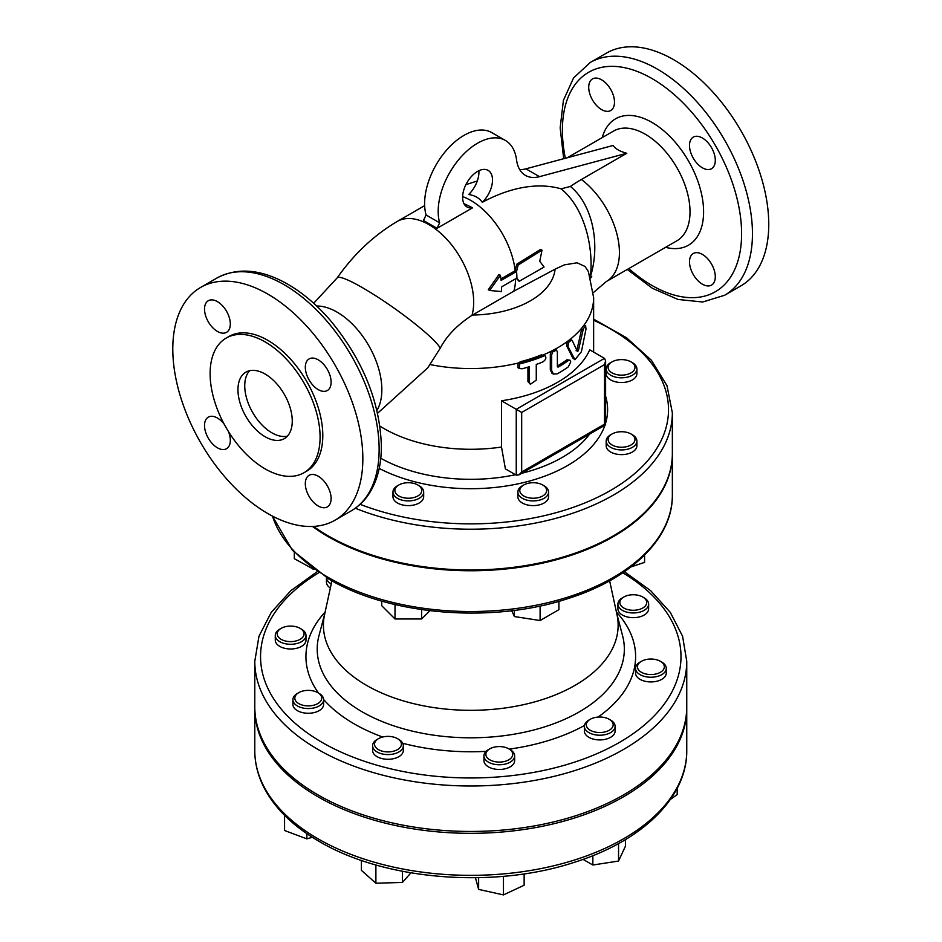 <?xml version="1.0" encoding="UTF-8"?>
<svg xmlns="http://www.w3.org/2000/svg" width="942" height="942" viewBox="0 0 942 942"><rect width="100%" height="100%" fill="white"/><g stroke="black" fill="none" stroke-linecap="round" stroke-linejoin="round"><path stroke-width="1.41" d="M636.898 368.946L636.898 373.644A15.355 8.867 180 0 1 627.419 381.84A15.355 8.867 180 0 1 610.675 379.92A15.355 8.867 180 0 1 606.177 373.644L606.177 368.946A15.355 8.867 0 0 0 610.675 375.21A15.355 8.867 0 0 0 627.419 377.13A15.355 8.867 0 0 0 636.898 368.946A15.355 8.867 0 0 0 632.4 362.67L631.046 361.893A13.435 7.76 180 0 1 631.046 372.867A13.435 7.76 180 0 1 612.029 372.867A13.435 7.76 180 0 1 612.029 361.893A13.435 7.76 180 0 1 631.046 361.893M636.898 441.056L636.898 445.754A15.355 8.867 180 0 1 621.532 454.621A15.355 8.867 180 0 1 606.177 445.754L606.177 441.056A15.355 8.867 0 0 0 621.532 449.923A15.355 8.867 0 0 0 636.898 441.056A15.355 8.867 0 0 0 632.4 434.78L631.046 434.003A13.435 7.76 180 0 1 626.677 446.649A13.435 7.76 180 0 1 608.096 439.49A13.435 7.76 180 0 1 612.029 434.003A13.435 7.76 180 0 1 631.046 434.003M548.574 492.042L548.574 496.74A15.355 8.867 180 0 1 533.219 505.607A15.355 8.867 180 0 1 517.865 496.74L517.865 492.042A15.355 8.867 0 0 0 533.219 500.908A15.355 8.867 0 0 0 548.574 492.042A15.355 8.867 0 0 0 544.076 485.766L542.722 484.989A13.435 7.76 180 0 1 542.722 495.963A13.435 7.76 180 0 1 523.717 495.963A13.435 7.76 180 0 1 523.717 484.989A13.435 7.76 180 0 1 542.722 484.989M423.676 492.042L423.676 496.74A15.355 8.867 180 0 1 408.322 505.607A15.355 8.867 180 0 1 392.967 496.74L392.967 492.042A15.355 8.867 0 0 0 408.322 500.908A15.355 8.867 0 0 0 423.676 492.042A15.355 8.867 0 0 0 419.178 485.766L417.824 484.989A13.435 7.76 180 0 1 417.824 495.963A13.435 7.76 180 0 1 398.819 495.963A13.435 7.76 180 0 1 398.819 484.989A13.435 7.76 180 0 1 408.322 482.716A13.435 7.76 180 0 1 417.824 484.989M355.299 508.233A201.588 116.384 0 0 0 563.94 516.039A201.588 116.384 0 0 0 672.352 412.832L672.352 453.597A201.588 116.384 180 0 1 547.914 561.114A201.588 116.384 180 0 1 328.228 535.892A201.588 116.384 180 0 1 313.521 526.413M604.493 364.636L605.612 360.845L604.493 358.36L589.739 349.847A122.872 70.944 0 0 1 501.497 400.786L521.68 412.443L604.493 364.636L604.493 424.194L605.612 424.854L518.96 474.874L516.251 475.145L505.407 468.892L501.497 447.038L501.497 400.786M604.493 424.194L521.68 472.013L518.96 474.874M379.92 426.114A122.872 70.944 0 0 0 501.497 447.038M576.057 350.765L576.963 349.882L581.944 327.828L584.158 324.955L585.688 325.838L583.392 328.664L578.364 350.695L577.458 351.578L572.218 340.557L571.676 340.003L568.579 342.37L568.002 346.503L574.95 359.738L581.414 351.719L586.006 329.005L585.618 325.802A124.791 72.051 0 0 1 583.392 328.664M574.95 359.738L572.736 357.972L566.637 345.714L567.214 341.581L570.299 339.214L570.84 339.756M553.378 374.08L552.012 373.303L550.305 369.723L550.305 354.039L551.294 351.201L555.073 349.235L556.557 350.083L552.66 351.99L551.671 354.828L551.671 370.5L553.378 374.08L557.37 373.797A124.791 72.051 0 0 0 568.367 366.815L570.734 361.916L570.051 360.221L568.367 360.55A124.791 72.051 180 0 1 558.053 367.133L557.37 366.744L557.37 351.849L556.428 350.012A124.791 72.051 0 0 1 552.66 351.99M557.37 365.967A122.872 70.944 0 0 0 567.002 359.762L570.04 360.221M519.407 368.534L517.935 367.686L518.112 363.082L520.62 361.669A122.86 70.933 0 0 0 541.414 354.863L545.029 355.652L542.792 355.664A124.78 72.039 180 0 1 522.068 362.505L519.584 363.93L519.407 368.534L522.08 368.781A124.791 72.051 0 0 0 529.369 366.721L529.369 382.393L530.393 384.289L536.269 380.109L536.269 364.436A124.791 72.051 0 0 0 542.804 361.94C545.971 359.714 546.666 357.595 544.888 355.581A124.791 72.051 0 0 1 519.584 363.93M530.393 384.289L527.944 381.569L527.944 367.144M584.158 324.955A122.872 70.944 0 0 0 593.637 297.625L588.409 271.59L584.97 266.421L577.069 262.794L564.388 264.867L555.721 268.835L513.873 291.149L471.989 315.334C457.188 324.99 446.614 335.929 440.267 348.151L427.774 367.827L377.577 413.267M516.923 278.02A65.281 37.692 -120 0 0 516.522 271.52L501.132 280.41A65.281 37.692 -120 0 0 500.402 275.288L489.652 290.489L501.403 291.537A65.281 37.692 -120 0 0 501.533 286.91L516.923 278.02L519.16 281.293L544.076 267.045L539.754 261.24L542.015 250.183L518.135 265.032L516.522 271.52L515.156 270.731L516.746 264.231L540.602 249.371L542.015 250.183M500.956 278.926L515.156 270.731A63.349 36.573 -120 0 0 462.64 196.595M518.135 265.032L516.746 264.231M500.402 275.288L499.001 274.475L488.286 289.712L489.652 290.489M519.16 281.293L516.346 278.349M423.476 220.499L437.053 228.329L439.643 222.818L426.078 214.976L423.476 220.499M463.982 203.684L472.625 207.793L437.053 228.329M558.053 367.133L557.37 366.744L558.053 367.133M572.218 340.557L571.676 340.003A124.791 72.051 0 0 1 568.579 342.37M648.814 674.46A13.435 7.76 180 0 1 638.134 669.197A13.435 7.76 180 0 1 641.408 661.308A13.435 7.76 180 0 1 660.413 661.308A13.435 7.76 180 0 1 662.885 670.315A13.435 7.76 180 0 1 648.814 674.46M641.408 661.308L640.054 662.096A15.355 8.867 0 0 0 635.556 668.361A15.355 8.867 0 0 0 648.508 677.121A15.355 8.867 0 0 0 666.277 668.361A15.355 8.867 0 0 0 661.779 662.096L660.413 661.308M666.277 668.361L666.277 673.059A15.355 8.867 180 0 1 648.508 681.82A15.355 8.867 180 0 1 635.556 673.059L635.556 668.361M639.383 609.427A13.435 7.76 180 0 1 622.403 607.072A13.435 7.76 180 0 1 623.781 597.028A13.435 7.76 180 0 1 642.785 597.028A13.435 7.76 180 0 1 639.383 609.427M623.781 597.028L622.415 597.817A15.355 8.867 0 0 0 617.917 604.081A15.355 8.867 0 0 0 640.254 611.982A15.355 8.867 0 0 0 648.638 604.081A15.355 8.867 0 0 0 644.14 597.817L642.785 597.028M648.638 604.081L648.638 608.791A15.355 8.867 180 0 1 640.254 616.692A15.355 8.867 180 0 1 617.917 608.791L617.917 604.081M331.867 581.084A13.435 7.76 180 0 1 330.418 579.978M330.348 588.043A15.355 8.867 180 0 1 326.45 582.132L326.45 577.67A15.355 8.867 0 0 0 331.254 583.875M292.738 626.183A13.435 7.76 180 0 1 300.133 628.361A13.435 7.76 180 0 1 300.133 639.335A13.435 7.76 180 0 1 281.128 639.335A13.435 7.76 180 0 1 281.128 628.361A13.435 7.76 180 0 1 292.738 626.183M281.128 628.361L279.774 629.15A15.355 8.867 0 0 0 275.276 635.414A15.355 8.867 0 0 0 290.631 644.281A15.355 8.867 0 0 0 305.985 635.414A15.355 8.867 0 0 0 301.487 629.15L300.133 628.361M305.985 635.414L305.985 640.124A15.355 8.867 180 0 1 290.631 648.991A15.355 8.867 180 0 1 275.276 640.124L275.276 635.414M302.158 691.216A13.435 7.76 180 0 1 317.772 692.641A13.435 7.76 180 0 1 317.772 703.615A13.435 7.76 180 0 1 298.755 703.615A13.435 7.76 180 0 1 298.755 692.641A13.435 7.76 180 0 1 302.158 691.216M298.755 692.641L297.401 693.43A15.355 8.867 0 0 0 292.903 699.694A15.355 8.867 0 0 0 308.258 708.561A15.355 8.867 0 0 0 323.624 699.694A15.355 8.867 0 0 0 319.126 693.43L317.772 692.641M323.624 699.694L323.624 704.392A15.355 8.867 180 0 1 308.258 713.259A15.355 8.867 180 0 1 292.903 704.392L292.903 699.694M375.999 740.624A13.435 7.76 180 0 1 378.472 738.658A13.435 7.76 180 0 1 397.477 738.658A13.435 7.76 180 0 1 398.419 749.031A13.435 7.76 180 0 1 380.65 750.656A13.435 7.76 180 0 1 375.999 740.624M378.472 738.658L377.106 739.446A15.355 8.867 0 0 0 374.28 741.684A15.355 8.867 0 0 0 372.608 745.711A15.355 8.867 0 0 0 387.974 754.577A15.355 8.867 0 0 0 403.329 745.711A15.355 8.867 0 0 0 398.831 739.446L397.477 738.658M403.329 745.711L403.329 750.409A15.355 8.867 180 0 1 387.974 759.287A15.355 8.867 180 0 1 372.608 750.409L372.608 745.711M486.025 755.543A13.435 7.76 180 0 1 489.805 748.843A13.435 7.76 180 0 1 508.81 748.843A13.435 7.76 180 0 1 505.407 761.242A13.435 7.76 180 0 1 486.025 755.543M489.805 748.843L488.439 749.62A15.355 8.867 0 0 0 483.941 755.896A15.355 8.867 0 0 0 484.129 757.286A15.355 8.867 0 0 0 500.508 764.727A15.355 8.867 0 0 0 514.662 755.896A15.355 8.867 0 0 0 510.164 749.62L508.81 748.843M514.662 755.896L514.662 760.594A15.355 8.867 180 0 1 500.508 769.437A15.355 8.867 180 0 1 484.129 761.984A15.355 8.867 180 0 1 483.941 760.594L483.941 755.896M670.374 799.452L677.192 794.601L677.192 788.277M306.868 833.682L306.868 838.875L312.32 837.273M284.566 815.325L284.566 830.503L306.868 838.875M402.458 871.303L402.458 882.43L410.924 872.834M361.398 860.399L361.398 870.349L375.893 883.231L402.458 882.43M375.893 864.944L375.893 883.231M524.141 873.87L524.141 885.233L503.464 894.9L478.63 889.401L475.439 877.744M478.63 877.697L478.63 889.401M503.464 876.319L503.464 894.9M590.234 730.262A13.435 7.76 180 0 1 590.234 719.299A13.435 7.76 180 0 1 609.238 719.299A13.435 7.76 180 0 1 609.238 730.262A13.435 7.76 180 0 1 590.234 730.262M590.234 719.299L588.88 720.077A15.355 8.867 0 0 0 584.381 726.353A15.355 8.867 0 0 0 588.88 732.617A15.355 8.867 0 0 0 605.612 734.536A15.355 8.867 0 0 0 615.102 726.353A15.355 8.867 0 0 0 610.604 720.077L609.238 719.299M615.102 726.353L615.102 731.051A15.355 8.867 180 0 1 605.612 739.246A15.355 8.867 180 0 1 588.88 737.315A15.355 8.867 180 0 1 584.381 731.051L584.381 726.353M625.429 839.616L625.429 846.21L618.553 861.047L592.848 865.015L583.074 859.375M592.848 855.677L592.848 865.015M618.553 843.573L618.553 861.047M398.819 484.989L397.465 485.766A15.355 8.867 0 0 0 392.967 492.042M522.363 485.766L523.717 484.989L522.363 485.766A15.355 8.867 0 0 0 517.865 492.042M612.029 434.003L610.675 434.78A15.355 8.867 0 0 0 606.177 441.056M294.304 552.365L294.304 558.677L313.898 569.415M313.121 568.85L313.121 569.533M381.722 601.067L381.722 605.694L395.016 618.988L421.627 618.988L429.905 610.699M395.016 604.54L395.016 618.988M421.627 609.604L421.627 618.988M511.694 610.699L514.414 616.551L540.107 620.531L558.912 609.662L558.912 601.326M514.414 610.357L514.414 616.551M540.107 605.977L540.107 620.531M631.022 566.896L644.575 562.386L644.575 555.097M612.029 361.893L610.675 362.67A15.355 8.867 0 0 0 606.177 368.946M702.402 138.027A18.239 10.527 60 0 1 714.319 154.099A18.239 10.527 60 0 1 711.516 168.712A18.239 10.527 60 0 1 702.402 167.806A18.239 10.527 60 0 1 690.486 151.733A18.239 10.527 60 0 1 693.277 137.12A18.239 10.527 60 0 1 702.402 138.027M715.296 276.748A18.239 10.527 60 0 1 711.516 285.096A18.239 10.527 60 0 1 697.469 280.21A18.239 10.527 60 0 1 689.509 261.852A18.239 10.527 60 0 1 693.277 253.504A18.239 10.527 60 0 1 707.336 258.391A18.239 10.527 60 0 1 715.296 276.748M588.715 87.276A18.239 10.527 60 0 1 592.483 78.928A18.239 10.527 60 0 1 606.542 83.814A18.239 10.527 60 0 1 614.502 102.172A18.239 10.527 60 0 1 610.722 110.52A18.239 10.527 60 0 1 596.675 105.634A18.239 10.527 60 0 1 588.715 87.276M439.643 222.818A55.672 32.146 -60 0 1 457.682 160.905A55.672 32.146 -60 0 1 505.395 140.452A55.672 32.146 -60 0 1 516.557 159.916A44.345 25.611 120 0 0 525.448 175.412A44.345 25.611 120 0 0 539.495 176.66L525.919 168.83L613.207 145.445C615.173 148.742 619.695 151.356 626.783 153.275L581.414 179.475A158.621 91.574 120 0 0 570.416 186.445L561.055 188.836C584.052 207.087 593.931 246.663 590.363 276.877C600.513 244.743 592.93 204.861 570.416 186.445M525.919 168.83A44.345 25.611 -60 0 1 519.713 169.642M539.495 176.66L626.783 153.275M561.055 188.836A197.019 113.746 120 0 0 482.269 202.318C479.454 198.103 474.933 195.489 468.692 194.488A21.113 12.187 120 0 0 478.854 170.749M472.625 207.793A21.113 12.187 -60 0 1 466.997 206.957A21.113 12.187 -60 0 1 466.997 182.571A21.113 12.187 -60 0 1 488.121 170.384A21.113 12.187 -60 0 1 482.269 202.318M505.395 140.452L491.818 132.622A55.672 32.146 120 0 0 444.106 153.075A55.672 32.146 120 0 0 426.078 214.976M627.254 269.459L652.347 288.264L678.004 299.45L702.708 302.005L724.633 295.258L740.918 285.862A134.388 77.585 -120 0 0 740.918 130.679A134.388 77.585 -120 0 0 606.53 53.082L590.234 62.49L573.548 77.951L563.41 100.37L560.16 127.888L563.681 158.715M590.363 276.877L591.741 276.465A63.349 51.28 -47 0 1 590.705 277.996M686.753 661.296L686.753 706.759A215.989 124.697 180 0 1 553.425 821.954A215.989 124.697 180 0 1 318.043 794.93A215.989 124.697 180 0 1 254.787 706.759L254.787 661.296A215.989 124.697 0 0 0 318.043 749.467A215.989 124.697 0 0 0 553.425 776.502A215.989 124.697 0 0 0 686.753 661.296L682.585 636.262L670.327 612.418L650.663 590.669L624.393 571.712M686.753 707.689A215.989 124.697 180 0 1 686.753 708.631A215.989 124.697 180 0 1 553.425 823.838A215.989 124.697 180 0 1 318.043 796.814A215.989 124.697 180 0 1 254.787 708.631A215.989 124.697 180 0 1 254.787 707.689M267.822 513.555A134.388 77.585 60 0 1 180.028 395.122A134.388 77.585 60 0 1 200.622 287.44A134.388 77.585 60 0 1 335.011 365.025A134.388 77.585 60 0 1 335.011 520.208A134.388 77.585 60 0 1 267.822 513.555M249.606 370.701A38.398 22.172 -120 0 0 252.691 412.549A38.398 22.172 -120 0 0 287.392 436.158M292.255 421.062A38.398 22.172 60 0 1 284.307 438.642A38.398 22.172 60 0 1 245.909 416.47A38.398 22.172 60 0 1 245.909 372.137A38.398 22.172 60 0 1 275.488 382.417A38.398 22.172 60 0 1 292.255 421.062M230.319 323.977A18.239 10.527 60 0 1 226.539 332.326A18.239 10.527 60 0 1 208.3 321.799A18.239 10.527 60 0 1 208.3 300.733A18.239 10.527 60 0 1 222.359 305.62A18.239 10.527 60 0 1 230.319 323.977M228.435 431.518A18.239 10.527 60 0 1 226.539 448.71A18.239 10.527 60 0 1 208.3 438.183A18.239 10.527 60 0 1 208.3 417.118A18.239 10.527 60 0 1 217.425 418.024A18.239 10.527 60 0 1 224.137 424.088M305.314 483.658A18.239 10.527 60 0 1 309.094 475.31A18.239 10.527 60 0 1 327.333 485.848A18.239 10.527 60 0 1 327.333 506.902A18.239 10.527 60 0 1 313.274 502.015A18.239 10.527 60 0 1 305.314 483.658M318.219 389.611A18.239 10.527 60 0 1 306.303 373.538A18.239 10.527 60 0 1 309.094 358.926A18.239 10.527 60 0 1 327.333 369.452A18.239 10.527 60 0 1 327.333 390.518A18.239 10.527 60 0 1 318.219 389.611M265.102 468.869A77.75 44.886 -120 0 0 303.983 472.731A77.75 44.886 -120 0 0 303.983 382.947A77.75 44.886 -120 0 0 226.221 338.048A77.75 44.886 -120 0 0 214.305 400.362A77.75 44.886 -120 0 0 265.102 468.869M303.983 472.731L306.692 471.153A77.75 44.886 -120 0 0 306.692 381.369A77.75 44.886 -120 0 0 228.941 336.482L226.221 338.048M672.352 453.985A201.588 116.384 180 0 1 672.352 454.374A201.588 116.384 180 0 1 547.914 561.903A201.588 116.384 180 0 1 328.228 536.669A201.588 116.384 180 0 1 312.508 526.46M609.627 580.825L616.986 614.631A147.364 85.074 180 0 1 470.776 710.315A147.364 85.074 180 0 1 324.566 614.631L331.914 580.825M593.637 320.245A197.749 114.17 180 0 1 630.304 477.158A197.749 114.17 180 0 1 360.138 504.323M379.202 468.41A136.849 79.01 0 0 0 513.802 484.694A136.849 79.01 0 0 0 604.941 425.231M605.612 423.17A136.849 79.01 0 0 0 605.612 396.229M604.493 358.36L516.251 409.311L516.251 475.145M521.68 472.013L521.68 412.443M589.621 434.085A129.313 74.665 180 0 1 521.738 473.273M515.498 474.709A129.313 74.665 180 0 1 380.768 458.271M555.073 349.235A122.872 70.944 0 0 0 567.214 341.581M543.522 354.793A122.872 70.944 0 0 0 551.294 351.201M430.247 364.589A122.872 70.944 0 0 0 518.112 363.082M471.989 315.334A63.349 36.573 -120 0 0 451.571 244.826A63.349 36.573 -120 0 0 397.206 221.476L424.654 205.627M513.873 291.149A63.349 36.573 -120 0 0 515.568 278.808M551.671 354.828L550.305 354.039M568.367 360.55L567.002 359.762M551.671 370.5L550.305 369.723M578.364 350.695L576.963 349.882M582.968 330.136L581.532 329.311M568.002 346.503L566.637 345.714M574.125 358.772L572.736 357.972M542.792 355.664L541.414 354.863M529.369 382.393L527.944 381.569M522.068 362.505L520.62 361.669M570.299 339.214A122.872 70.944 0 0 0 581.944 327.828M555.097 269.176A84.474 48.772 180 0 1 472.519 315.028M376.93 410.441A63.349 36.573 -120 0 0 337.048 312.12A63.349 36.573 -120 0 0 316.642 306.02M567.355 157.726L613.536 131.068A63.349 36.573 60 0 1 638.429 130.879A63.349 36.573 60 0 1 685.187 185.633A63.349 36.573 60 0 1 676.898 240.799L606.307 281.552L593.448 292.515M665.594 247.322A72.958 42.119 -120 0 0 688.484 160.952A72.958 42.119 -120 0 0 602.244 137.591M565.341 158.268A126.711 73.158 60 0 1 640.525 72.781A126.711 73.158 60 0 1 741.601 233.746A126.711 73.158 60 0 1 628.809 268.552M581.414 179.475A63.349 36.573 60 0 1 617.198 235.159A63.349 36.573 60 0 1 606.307 281.552M724.633 295.258A134.388 77.585 -120 0 0 752.458 233.746A134.388 77.585 -120 0 0 693.795 98.498A134.388 77.585 -120 0 0 590.234 62.49M622.815 572.771A210.219 121.377 180 0 1 617.693 743.403A210.219 121.377 180 0 1 322.117 742.414A210.219 121.377 180 0 1 318.726 572.771M318.043 838.816A215.989 124.697 180 0 1 254.787 750.644C254.823 763.161 257.825 775.337 263.795 787.194C274.652 808.248 293.127 826.334 319.244 841.453C384.489 880.252 493.643 889.048 574.443 862.283C641.843 841.182 687.271 797.521 686.753 750.644A215.989 124.697 180 0 1 553.425 865.851A215.989 124.697 180 0 1 318.043 838.816M440.267 348.151A63.349 8.066 -144.8 0 0 387.127 303.3A63.349 8.066 -144.8 0 0 337.189 277.866C353.98 253.999 373.986 235.206 397.206 221.476M379.131 449.275A134.388 77.585 60 0 1 351.307 510.8C358.596 506.549 364.636 500.697 369.405 493.231C377.401 480.455 381.392 464.759 381.38 446.143C379.932 401.728 362.847 359.738 330.136 320.162C315.959 303.807 300.792 291.231 284.661 282.47C259.391 269 236.807 267.516 216.919 278.031A134.388 77.585 60 0 1 320.48 314.039A134.388 77.585 60 0 1 379.131 449.275M672.352 454.374L672.352 495.127A201.588 116.384 180 0 1 547.914 602.656A201.588 116.384 180 0 1 328.228 577.434A201.588 116.384 180 0 1 272.485 516.11M325.131 612.017A164.838 95.166 0 0 0 318.526 693.077M323.612 699.482A164.838 95.166 0 0 0 382.652 737.021M402.74 743.273A164.838 95.166 0 0 0 486.119 751.351M509.304 749.126A164.838 95.166 0 0 0 584.452 725.517M598.029 717.086A164.838 95.166 0 0 0 616.409 612.017M616.751 613.548L622.603 635.838A153.57 88.666 180 0 1 470.776 737.798A153.57 88.666 180 0 1 318.938 635.838L324.802 613.548M672.352 412.832L667.007 385.714L651.393 360.256L626.489 337.731L593.637 319.161M605.612 360.845L605.612 424.854M593.637 297.625L593.637 352.096M571.782 340.062L570.405 339.273M477.3 180.958L465.89 184.656M317.148 571.712L290.878 590.669L271.214 612.418L258.968 636.262L254.787 661.296M254.787 708.631L254.787 750.644M686.753 708.631L686.753 750.644M337.189 277.866L313.686 303.277M335.011 520.208L351.307 510.8M200.622 287.44L216.919 278.031M272.344 516.039L292.456 550.352L329.029 579.189C389.941 615.432 492.23 623.698 567.802 598.641C630.787 578.93 672.894 538.247 672.352 495.127"/></g></svg>
